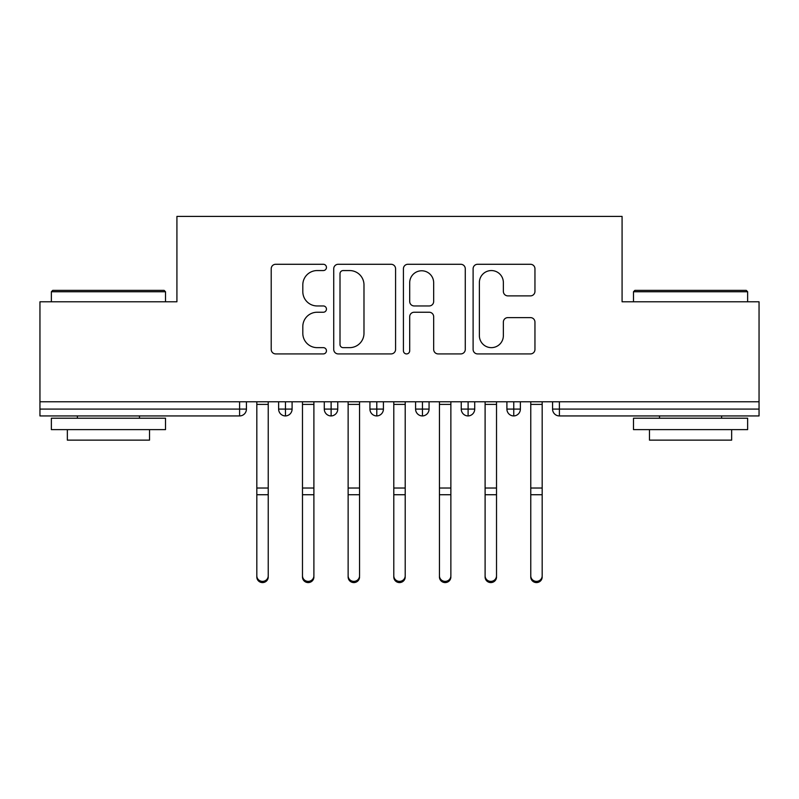 <?xml version="1.0" encoding="UTF-8"?>
<svg xmlns="http://www.w3.org/2000/svg" width="799" height="799" viewBox="0 0 799 799"><rect width="100%" height="100%" fill="white"/><g stroke="black" fill="none" stroke-linecap="round" stroke-linejoin="round"><path stroke-width="1.2" d="M326.451 267.425A3.136 3.136 0 0 0 323.315 264.279L275.695 264.279A4.484 4.484 0 0 0 271.211 268.764L271.211 349.433A4.484 4.484 0 0 0 275.695 353.917L323.315 353.917A3.136 3.136 0 0 0 326.451 350.781A3.136 3.136 0 0 0 323.315 347.645L317.153 347.645A14.342 14.342 0 0 1 302.811 333.303L302.811 326.581A14.342 14.342 0 0 1 317.153 312.239L323.315 312.239A3.136 3.136 0 0 0 326.451 309.103A3.136 3.136 0 0 0 323.315 305.957L317.153 305.957A14.342 14.342 0 0 1 302.811 291.625L302.811 284.903A14.342 14.342 0 0 1 317.153 270.561L323.315 270.561A3.136 3.136 0 0 0 326.451 267.425M530.476 295.88A4.484 4.484 0 0 0 534.95 291.395L534.95 268.764A4.484 4.484 0 0 0 530.476 264.279L477.592 264.279A4.484 4.484 0 0 0 473.108 268.764L473.108 349.433A4.484 4.484 0 0 0 477.592 353.917L530.476 353.917A4.484 4.484 0 0 0 534.95 349.433L534.95 322.097A4.484 4.484 0 0 0 530.476 317.612L507.844 317.612A4.484 4.484 0 0 0 503.36 322.097L503.36 335.65A11.985 11.985 0 0 1 491.375 347.645A11.985 11.985 0 0 1 479.38 335.65L479.38 282.546A11.985 11.985 0 0 1 491.375 270.561A11.985 11.985 0 0 1 503.36 282.546L503.36 291.395A4.484 4.484 0 0 0 507.844 295.88L530.476 295.88M39.95 401.787L759.05 401.787L759.05 301.792L622.081 301.792L622.081 216.419L176.919 216.419L176.919 301.792L39.95 301.792L39.95 409.088L239.59 409.088L239.59 401.787M395.575 268.764A4.484 4.484 0 0 0 391.101 264.279L338.217 264.279A4.484 4.484 0 0 0 333.732 268.764L333.732 349.433A4.484 4.484 0 0 0 338.217 353.917L391.101 353.917A4.484 4.484 0 0 0 395.575 349.433L395.575 268.764M407.899 264.279L460.783 264.279A4.484 4.484 0 0 1 465.268 268.764L465.268 349.433A4.484 4.484 0 0 1 460.783 353.917L438.152 353.917A4.484 4.484 0 0 1 433.667 349.433L433.667 316.714A4.484 4.484 0 0 0 429.193 312.239L414.182 312.239A4.484 4.484 0 0 0 409.697 316.714L409.697 350.781A3.136 3.136 0 0 1 406.561 353.917A3.136 3.136 0 0 1 403.425 350.781L403.425 268.764A4.484 4.484 0 0 1 407.899 264.279M246.432 401.787L246.432 409.088A6.851 6.851 0 0 1 239.59 415.939L39.95 415.939L39.95 409.088M759.05 401.787L759.05 415.939L559.41 415.939A6.851 6.851 0 0 1 552.568 409.088L552.568 401.787L552.568 409.088A6.851 6.851 0 0 0 559.41 415.939L559.41 409.088L759.05 409.088M285.473 415.939A6.851 6.851 0 0 1 278.621 409.088L278.621 401.787L278.621 409.088A6.851 6.851 0 0 0 285.473 415.939A6.851 6.851 0 0 0 292.094 409.088L292.094 401.787L292.094 409.088A6.851 6.851 0 0 1 285.473 415.939L285.473 409.088L292.094 409.088M285.473 401.787L285.473 409.088L278.621 409.088M239.59 415.939A6.851 6.851 0 0 0 246.432 409.088A6.851 6.851 0 0 1 239.59 415.939L239.59 409.088L246.432 409.088M331.126 401.787L331.126 409.088L324.284 409.088L324.284 401.787L324.284 409.088A6.851 6.851 0 0 0 331.126 415.939A6.851 6.851 0 0 0 337.747 409.088L337.747 401.787L337.747 409.088A6.851 6.851 0 0 1 331.126 415.939A6.851 6.851 0 0 1 324.284 409.088A6.851 6.851 0 0 0 331.126 415.939L331.126 409.088L337.747 409.088M376.788 401.787L376.788 409.088L369.937 409.088L369.937 401.787L369.937 409.088A6.851 6.851 0 0 0 376.788 415.939A6.851 6.851 0 0 0 383.41 409.088L383.41 401.787L383.41 409.088A6.851 6.851 0 0 1 376.788 415.939A6.851 6.851 0 0 1 369.937 409.088A6.851 6.851 0 0 0 376.788 415.939L376.788 409.088L383.41 409.088M422.441 401.787L422.441 415.939A6.851 6.851 0 0 1 415.59 409.088L415.59 401.787L415.59 409.088A6.851 6.851 0 0 0 422.441 415.939A6.851 6.851 0 0 0 429.063 409.088L429.063 401.787M468.104 401.787L468.104 415.939A6.851 6.851 0 0 1 461.253 409.088A6.851 6.851 0 0 0 468.104 415.939A6.851 6.851 0 0 1 461.253 409.088L461.253 401.787M474.716 401.787L474.716 409.088A6.851 6.851 0 0 1 468.104 415.939A6.851 6.851 0 0 0 474.716 409.088L461.253 409.088M513.757 401.787L513.757 409.088L506.906 409.088L506.906 401.787L506.906 409.088A6.851 6.851 0 0 0 513.757 415.939A6.851 6.851 0 0 0 520.379 409.088L520.379 401.787L520.379 409.088A6.851 6.851 0 0 1 513.757 415.939A6.851 6.851 0 0 1 506.906 409.088A6.851 6.851 0 0 0 513.757 415.939L513.757 409.088L520.379 409.088M343.141 270.561A3.136 3.136 0 0 0 340.004 273.697L340.004 344.499A3.136 3.136 0 0 0 343.141 347.645L349.642 347.645A14.342 14.342 0 0 0 363.984 333.303L363.984 284.903A14.342 14.342 0 0 0 349.642 270.561L343.141 270.561M433.667 282.766A11.985 11.985 0 0 0 421.682 270.781A11.985 11.985 0 0 0 409.697 282.766L409.697 301.483A4.484 4.484 0 0 0 414.182 305.957L429.193 305.957A4.484 4.484 0 0 0 433.667 301.483L433.667 282.766M268.234 576.998A5.703 5.583 180 0 1 262.531 582.581A5.703 5.583 180 0 1 256.819 576.998L256.819 575.779A5.703 5.583 -0 0 0 262.531 581.372A5.703 5.583 -0 0 0 268.234 575.779L268.234 495.949M256.819 401.787L256.819 575.779M268.234 401.787L268.234 575.779M313.897 576.998A5.703 5.583 180 0 1 308.184 582.581A5.703 5.583 180 0 1 302.481 576.998L302.481 575.779A5.703 5.583 -0 0 0 308.184 581.372A5.703 5.583 -0 0 0 313.897 575.779L313.897 495.949M359.55 576.998A5.703 5.583 180 0 1 353.847 582.581A5.703 5.583 180 0 1 348.134 576.998L348.134 575.779A5.703 5.583 -0 0 0 353.847 581.372A5.703 5.583 -0 0 0 359.55 575.779L359.55 495.949M405.203 576.998A5.703 5.583 180 0 1 399.5 582.581A5.703 5.583 180 0 1 393.797 576.998L393.797 575.779A5.703 5.583 -0 0 0 399.5 581.372A5.703 5.583 -0 0 0 405.203 575.779L405.203 495.949M450.866 576.998A5.703 5.583 180 0 1 445.153 582.581A5.703 5.583 180 0 1 439.45 576.998L439.45 575.779A5.703 5.583 -0 0 0 445.153 581.372A5.703 5.583 -0 0 0 450.866 575.779L450.866 495.949M302.481 401.787L302.481 575.779M313.897 401.787L313.897 575.779M348.134 401.787L348.134 575.779M359.55 401.787L359.55 575.779M393.797 401.787L393.797 575.779M405.203 401.787L405.203 575.779M439.45 401.787L439.45 575.779M450.866 401.787L450.866 575.779M52.734 290.377L164.135 290.377L165.503 291.745L51.366 291.745L52.734 290.377M108.434 429.632L51.366 429.632L51.366 418.217L165.503 418.217L165.503 429.632L108.434 429.632M149.523 429.632L149.523 440.139L67.346 440.139L67.346 429.632M634.865 290.377L746.266 290.377L747.634 291.745L633.497 291.745L634.865 290.377M690.566 429.632L633.497 429.632L633.497 418.217L747.634 418.217L747.634 429.632L690.566 429.632M731.654 429.632L731.654 440.139L649.477 440.139L649.477 429.632M496.519 576.998A5.703 5.583 180 0 1 490.816 582.581A5.703 5.583 180 0 1 485.103 576.998L485.103 575.779A5.703 5.583 -0 0 0 490.816 581.372A5.703 5.583 -0 0 0 496.519 575.779L496.519 495.949M485.103 401.787L485.103 575.779M496.519 401.787L496.519 575.779M542.181 576.998A5.703 5.583 180 0 1 536.469 582.581A5.703 5.583 180 0 1 530.766 576.998L530.766 575.779A5.703 5.583 -0 0 0 536.469 581.372A5.703 5.583 -0 0 0 542.181 575.779L542.181 495.949M530.766 401.787L530.766 575.779M542.181 401.787L542.181 575.779M559.41 401.787L559.41 409.088L552.568 409.088M415.59 409.088A6.851 6.851 0 0 0 422.441 415.939A6.851 6.851 0 0 0 429.063 409.088L415.59 409.088M268.234 404.404L256.819 404.404M268.234 488.029L256.819 488.029M268.234 494.731L256.819 494.731M313.897 404.404L302.481 404.404M313.897 488.029L302.481 488.029M313.897 494.731L302.481 494.731M359.55 404.404L348.134 404.404M359.55 488.029L348.134 488.029M359.55 494.731L348.134 494.731M405.203 404.404L393.797 404.404M405.203 488.029L393.797 488.029M405.203 494.731L393.797 494.731M450.866 404.404L439.45 404.404M450.866 488.029L439.45 488.029M450.866 494.731L439.45 494.731M496.519 404.404L485.103 404.404M496.519 488.029L485.103 488.029M496.519 494.731L485.103 494.731M542.181 404.404L530.766 404.404M542.181 488.029L530.766 488.029M542.181 494.731L530.766 494.731M51.366 301.792L51.366 291.745M77.393 418.217L77.393 415.939M139.485 418.217L139.485 415.939M165.503 301.792L165.503 291.745M633.497 301.792L633.497 291.745M659.515 418.217L659.515 415.939M721.607 418.217L721.607 415.939M747.634 301.792L747.634 291.745"/></g></svg>
